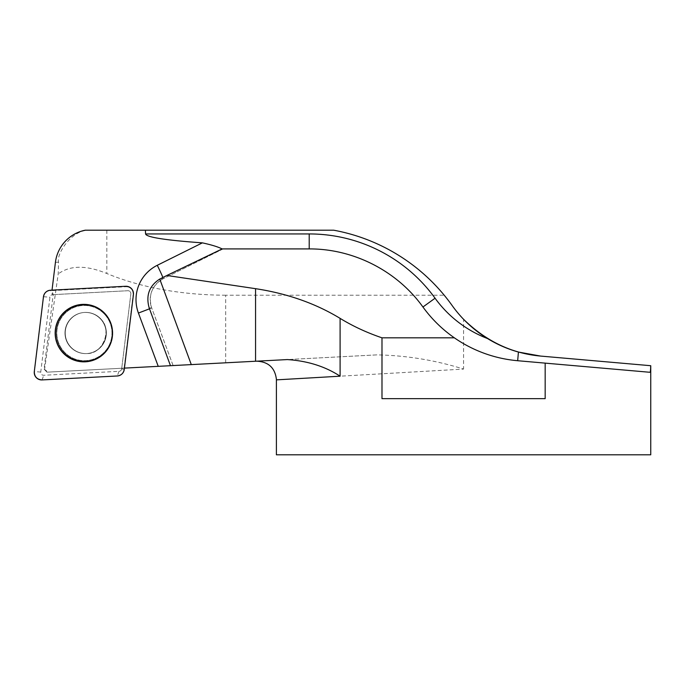 <?xml version="1.0" encoding="UTF-8"?>
<svg xmlns="http://www.w3.org/2000/svg" width="685" height="685" viewBox="0 0 685 685"><rect width="100%" height="100%" fill="white"/><g stroke="black" fill="none" stroke-linecap="round" stroke-linejoin="round"><path stroke-width="0.51" stroke-dasharray="3.42 2.57" d="M276.397 379.867L463.574 369.078C435.24 360.164 406.325 355.429 376.818 354.881L287.332 359.574M540.576 356.072L650.69 365.704M650.75 454.806L276.397 454.806M46.94 372.169L44.071 369.095L53.19 294.644L51.957 290.62L125.903 286.75A6.944 6.936 -93 0 1 133.155 294.533L124.131 368.128L46.94 372.169L376.818 354.881M170.471 365.696L173.125 365.559L170.471 365.696M44.071 369.095L48.13 372.109M52.017 290.14L51.957 290.62M225.673 362.802L225.673 295.226L444.231 295.226C414.982 260.6 378.129 238.919 333.655 230.194L87.295 230.194C70.29 231.667 56.333 254.452 58.525 262.201L58.216 273.923L44.636 369.061M444.231 295.226A187.176 187.176 0 0 1 452.151 305.553A121.665 121.665 0 0 0 463.574 319.296L463.574 369.078M225.673 295.226C181.157 294.97 141.538 287.734 106.826 273.529C86.284 265.052 70.084 265.189 58.216 273.923M87.295 230.194L85.3 230.194M222.171 248.912L223.122 248.912L163.141 278.752L160.007 278.915M649.954 372.289L517.672 360.721A131.023 131.023 0 0 1 422.936 307A140.382 140.382 0 0 0 309.209 248.912L223.13 248.912M545.166 398.653L381.99 398.653M121.742 368.247L130.844 293.942A2.868 2.86 -93 0 0 127.855 290.731L53.19 294.644M70.769 347.038A20.593 20.559 87 0 1 84.726 312.437A20.593 20.559 87 0 1 106.338 331.925A20.593 20.559 87 0 1 70.769 347.038A20.593 20.559 -93 0 0 106.338 331.925A20.593 20.559 -93 0 0 66.736 325.289A20.593 20.559 -93 0 0 70.769 347.038M52.625 294.67L127.855 290.731A2.868 2.86 87 0 1 130.844 293.942L121.673 368.813A2.868 2.86 87 0 1 118.976 371.33L43.754 375.269A2.868 2.86 87 0 1 40.758 372.058L49.936 297.187A2.868 2.86 87 0 1 52.625 294.67L50.45 290.217M55.425 262.364L58.525 262.201M517.672 360.721A131.023 131.023 0 0 1 422.936 307A140.382 140.382 0 0 0 309.209 248.912M223.053 248.946L163.158 278.752A14.976 0.719 63.5 0 0 163.158 278.752A23.393 23.367 -93 0 0 151.65 307.873L149.202 308.002M149.501 308.815L151.668 307.873L173.108 365.559M173.125 365.559L151.668 307.873C148.114 295.226 151.942 285.525 163.158 278.752A14.976 0.719 63.5 0 0 162.859 277.493M106.826 230.194L106.826 273.529M125.672 286.279L125.903 286.75M104.865 313.893A28.136 28.094 -93 0 0 57.454 324.853A28.136 28.094 -93 0 0 90.643 360.49A28.136 28.094 -93 0 0 104.865 313.893A28.136 28.094 87 0 1 90.643 360.49A28.136 28.094 87 0 1 57.454 324.853A28.136 28.094 87 0 1 104.865 313.893M104.557 314.244A27.614 27.571 87 0 1 90.6 359.976A27.614 27.571 87 0 1 58.02 324.998A27.614 27.571 87 0 1 104.557 314.244A27.614 27.571 -93 0 0 58.02 324.998A27.614 27.571 -93 0 0 90.6 359.976A27.614 27.571 -93 0 0 104.557 314.244M70.495 347.055A20.593 20.559 -93 0 0 104.599 340.728A20.593 20.559 -93 0 0 84.46 312.454A20.593 20.559 -93 0 0 70.495 347.055A20.593 20.559 87 0 1 84.46 312.454A20.593 20.559 87 0 1 104.599 340.728A20.593 20.559 87 0 1 70.495 347.055M40.758 372.058L34.301 371.604M43.472 296.733L49.936 297.187M118.976 371.33L117.272 375.979M42.05 379.927L43.754 375.269M124.25 369.472L121.673 368.813M287.4 359.565L255.556 361.235M376.878 354.881L286.638 359.608M100.515 318.953C112.246 328.124 103.863 354.291 86.61 353.571L86.61 353.571C103.863 354.291 112.246 328.124 100.515 318.953C96.105 314.406 90.754 312.24 84.46 312.454C90.754 312.24 96.105 314.406 100.515 318.953"/><path stroke-width="1.03" d="M124.413 368.11L287.332 359.574C307.616 360.909 325.212 366.458 340.102 376.193L276.397 379.867L276.397 454.806L650.75 454.806L650.75 365.713M463.574 319.296C486.007 341.181 511.678 353.443 540.576 356.072L650.69 365.704C650.639 369.994 650.399 372.186 649.954 372.289L545.166 363.127L545.166 398.653L381.99 398.653L381.99 337.825C366.783 332.645 352.826 326.163 340.102 318.371C315.537 303.429 287.349 293.531 255.556 288.676L166.883 275.473L159.751 279.052L191.295 364.608M112.545 333.098A28.667 28.633 -93 0 0 59.458 318.191A28.667 28.633 -93 0 0 76.189 360.704A28.667 28.633 -93 0 0 112.545 333.098M158.235 366.338L138.421 313.054A38.369 38.317 87 0 1 157.267 265.3L202.375 242.858C165.273 240.204 146.333 237.224 145.58 233.936L145.383 230.194L85.3 230.194A37.435 37.384 -93 0 0 55.425 262.364L52.017 290.14M145.58 233.936L309.209 233.936A155.358 155.358 0 0 1 435.069 298.223A116.048 116.048 0 0 0 487.48 338.527A121.665 121.665 0 0 1 452.151 305.553A187.176 187.176 0 0 0 333.655 230.194L145.383 230.194M166.883 275.473L222.171 248.912L309.209 248.912C353.537 248.715 397.103 270.969 422.936 307C431.687 319.039 442.159 329.314 454.36 337.825L381.99 337.825M454.36 337.825A131.023 131.023 0 0 0 517.672 360.721L545.166 363.127M487.48 338.527C497.207 344.495 507.525 349.007 518.425 352.047L540.576 356.072M202.375 242.858C211.468 244.836 218.035 246.857 222.094 248.912M159.751 279.052C149.21 285.868 145.691 295.518 149.202 308.002L170.471 365.696M125.672 286.279L50.45 290.217A7.432 7.415 -93 0 0 43.472 296.733L34.301 371.604A7.432 7.415 -93 0 0 42.05 379.927L117.272 375.979A7.432 7.415 -93 0 0 124.25 369.472L133.421 294.601A7.432 7.415 -93 0 0 125.672 286.279M62.874 352.707A28.744 28.702 -93 0 0 103.444 354.128A28.744 28.702 -93 0 0 104.856 313.499A28.744 28.702 -93 0 0 64.287 312.077A28.744 28.702 -93 0 0 62.874 352.707M117.255 375.979C121.151 375.483 123.488 373.308 124.25 369.446L133.421 294.644C133.369 289.481 130.775 286.69 125.638 286.279L50.467 290.217C46.571 290.714 44.242 292.897 43.472 296.751L34.301 371.561C34.353 376.724 36.947 379.516 42.093 379.927L117.255 375.979M340.102 318.371L340.102 376.193M276.466 379.867C275.199 368.05 268.64 361.817 256.772 361.175L255.556 361.235L255.556 288.676M517.672 360.721L518.425 352.047M422.936 307L435.069 298.223M309.209 248.912L309.209 233.936M162.859 277.493A14.976 0.719 63.5 0 0 157.267 265.3M138.421 313.054L149.501 308.815"/></g></svg>
